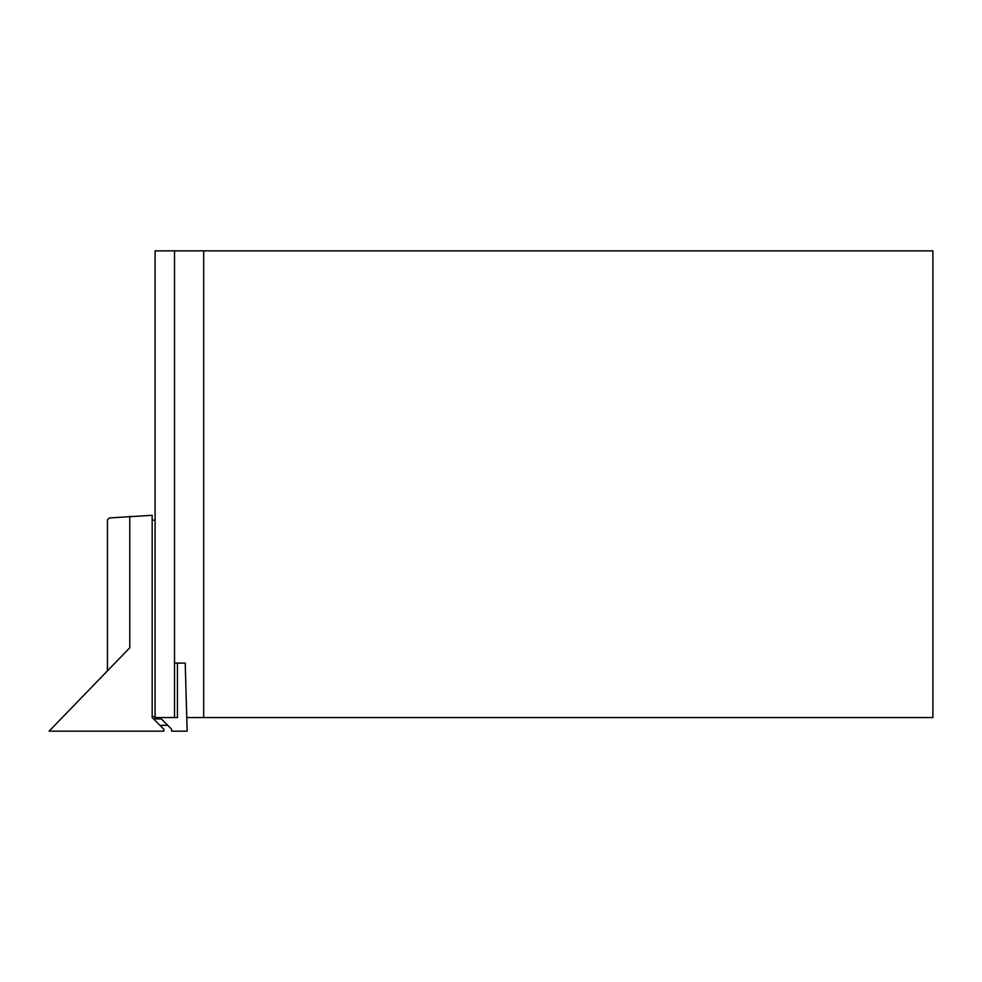 <?xml version="1.0" encoding="UTF-8"?>
<svg xmlns="http://www.w3.org/2000/svg" width="982" height="982" viewBox="0 0 982 982"><rect width="100%" height="100%" fill="white"/><g stroke="black" fill="none" stroke-linecap="round" stroke-linejoin="round"><path stroke-width="1.47" d="M159.943 717.535L171.605 729.209L171.605 731.148L187.169 731.148L185.217 663.096L177.435 663.096L177.435 717.535L174.526 717.535L177.435 717.535L177.435 663.096L174.526 663.096M107.431 519.895L109.297 517.944L107.431 519.895L107.431 670.866L49.1 731.148L163.834 731.148L163.834 729.209L152.161 717.535L153.536 718.91L161.318 718.91M163.834 729.209L159.943 725.317L167.713 725.317M155.082 716.565L152.161 716.565L152.161 717.535L152.161 515.305L109.297 517.944M155.082 520.165L152.161 520.165L152.161 519.196M129.796 516.274L129.796 647.764L107.431 670.866M174.526 250.852L155.082 250.852L155.082 717.535L174.526 717.535L174.526 250.852L932.9 250.852L932.9 717.535L186.776 717.535M78.585 700.694L52.071 728.079M203.691 250.852L203.691 717.535"/></g></svg>
